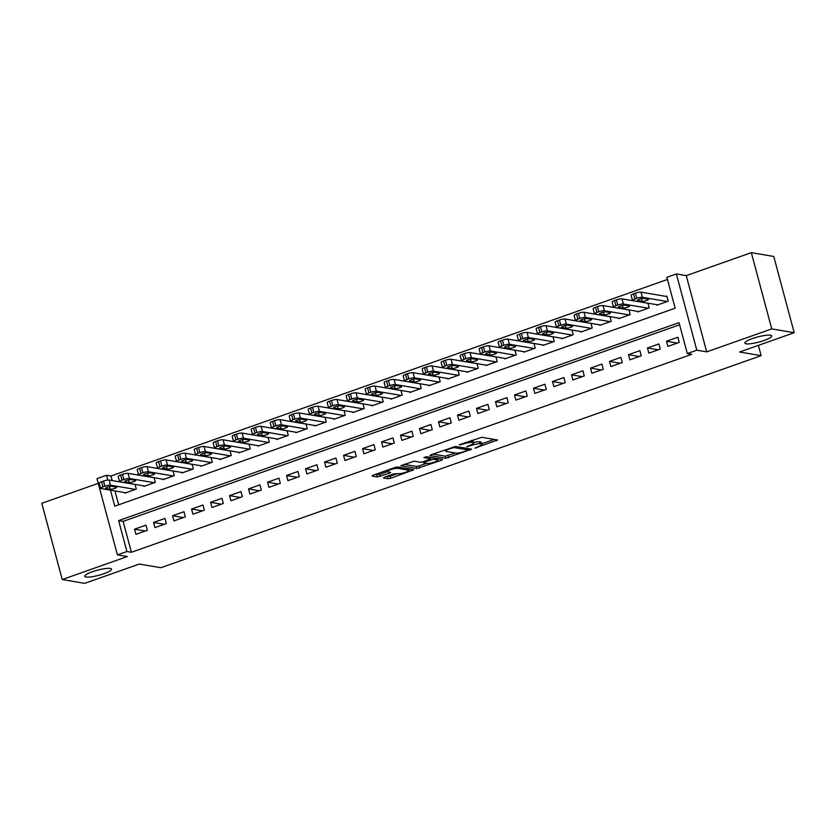 <?xml version="1.0" encoding="UTF-8"?>
<svg xmlns="http://www.w3.org/2000/svg" width="836" height="836" viewBox="0 0 836 836"><rect width="100%" height="100%" fill="white"/><g stroke="black" fill="none" stroke-linecap="round" stroke-linejoin="round"><path stroke-width="1.25" d="M474.89 448.148L497.608 439.987L481.735 437.291L459.183 444.804L462.977 444.104A6.824 1.285 165 0 1 471.765 442.474L473.092 442.704A6.824 1.285 165 0 1 473.709 443.038A6.824 1.285 165 0 1 469.947 445.285L466.687 446.758L471.18 445.494A6.824 1.285 165 0 1 479.969 443.864L481.285 444.094A6.824 1.285 165 0 1 481.912 444.438A6.824 1.285 165 0 1 478.14 446.675L474.89 448.148M110.31 568.428A13.909 2.633 165 0 0 94.876 570.936A13.909 2.633 165 0 0 84.718 576.317A13.909 2.633 165 0 0 85.993 577.018A13.909 2.633 165 0 0 101.428 574.52A13.909 2.633 165 0 0 111.585 569.128A13.909 2.633 165 0 0 110.31 568.428M770.437 335.226A13.909 2.633 165 0 0 755.002 337.734A13.909 2.633 165 0 0 744.845 343.115A13.909 2.633 165 0 0 746.12 343.815A13.909 2.633 165 0 0 761.554 341.318A13.909 2.633 165 0 0 771.712 335.926A13.909 2.633 165 0 0 770.437 335.226M384.403 477.189L383.421 477.993L387.873 478.756L390.621 478.244L413.799 469.769L397.737 466.969L394.989 467.481L372.992 475.245L372.01 476.06L377.381 476.969L389.545 473.134L390.725 472.434L387.862 471.87A5.706 1.076 165 0 1 387.34 471.588A5.706 1.076 165 0 1 391.509 469.372A5.706 1.076 165 0 1 397.842 468.348L408.281 470.125A5.706 1.076 165 0 1 408.804 470.407A5.706 1.076 165 0 1 404.634 472.622A5.706 1.076 165 0 1 398.302 473.646L393.819 473.866L384.403 477.189M679.605 324.786L123.122 521.371L131.398 552.282L126.915 551.52L117.416 554.874L96.986 478.631L106.486 475.276L107.76 480.063M794.2 332.707L771.753 328.893L751.324 252.65L773.77 256.464L794.2 332.707L739.588 351.998L761.136 355.666L160.846 567.728L139.298 564.06L84.676 583.35L62.23 579.536L127.291 556.557L117.416 554.874M751.324 252.65L686.262 275.629L706.692 351.872L771.753 328.893M706.692 351.872L696.806 350.2L687.307 353.555L679.031 322.644L118.628 520.609L126.915 551.52M131.398 552.282L691.8 354.318L687.307 353.555M445.86 458.264L471.598 449.172L455.724 446.476L430.979 454.763L429.997 455.568L445.86 458.264L445.306 456.205L455.578 453.039M441.617 460.228L416.861 468.515L400.81 465.704L414.144 461.169L420.581 462.266L423.329 461.754L430.749 458.849L423.862 457.605L426.464 456.675L442.599 459.424L441.617 460.228L441.345 459.204M98.251 483.354L41.8 503.293L62.23 579.536M667.849 346.417L679.25 342.394L677.871 337.242L666.47 341.266L667.849 346.417M648.851 353.126L660.252 349.103L658.872 343.951L647.472 347.985L648.851 353.126M629.863 359.846L641.254 355.812L639.874 350.66L628.473 354.694L629.863 359.846M610.865 366.555L622.256 362.531L620.876 357.38L609.486 361.403L610.865 366.555M591.867 373.264L603.268 369.24L601.878 364.088L590.488 368.112L591.867 373.264M572.869 379.972L584.27 375.949L582.891 370.797L571.49 374.821L572.869 379.972M553.871 386.681L565.272 382.658L563.892 377.506L552.491 381.529L553.871 386.681M534.873 393.401L546.274 389.367L544.894 384.215L533.493 388.249L534.873 393.401M515.875 400.11L527.276 396.076L525.896 390.935L514.495 394.958L515.875 400.11M496.887 406.818L508.278 402.795L506.898 397.643L495.497 401.667L496.887 406.818M477.889 413.527L489.279 409.504L487.9 404.352L476.51 408.376L477.889 413.527M458.891 420.236L470.292 416.213L468.902 411.061L457.511 415.084L458.891 420.236M439.893 426.956L451.294 422.922L449.914 417.77L438.513 421.804L439.893 426.956M420.895 433.665L432.296 429.631L430.916 424.479L419.515 428.513L420.895 433.665M401.897 440.373L413.297 436.35L411.918 431.198L400.517 435.222L401.897 440.373M382.898 447.082L394.299 443.059L392.92 437.907L381.519 441.93L382.898 447.082M363.911 453.791L375.301 449.768L373.922 444.616L362.531 448.639L363.911 453.791M344.913 460.5L356.303 456.477L354.924 451.325L343.533 455.348L344.913 460.5M325.915 467.219L337.316 463.186L335.936 458.034L324.535 462.068L325.915 467.219M306.916 473.928L318.317 469.905L316.938 464.753L305.537 468.777L306.916 473.928M287.918 480.637L299.319 476.614L297.94 471.462L286.539 475.485L287.918 480.637M268.92 487.346L280.321 483.323L278.942 478.171L267.541 482.194L268.92 487.346M249.933 494.055L261.323 490.032L259.944 484.88L248.543 488.903L249.933 494.055M230.935 500.774L242.325 496.741L240.946 491.589L229.555 495.623L230.935 500.774M211.936 507.483L223.337 503.45L221.948 498.298L210.557 502.331L211.936 507.483M192.938 514.192L204.339 510.169L202.96 505.017L191.559 509.04L192.938 514.192M173.94 520.901L185.341 516.878L183.962 511.726L172.561 515.749L173.94 520.901M154.942 527.61L166.343 523.587L164.964 518.435L153.563 522.458L154.942 527.61M145.966 525.144L134.565 529.178L135.944 534.319L147.345 530.296L145.966 525.144M667.452 279.454L110.969 476.039L112.191 480.564M114.96 490.92L118.681 504.808M656.668 304.691L656.803 305.203L668.204 301.179L666.825 296.028L665.874 296.362M647.952 303.207L649.206 307.888L637.816 311.922L637.669 311.4M628.954 309.916L630.219 314.608L618.818 318.631L618.671 318.108M609.956 316.625L611.22 321.317L599.82 325.34L599.684 324.817M590.968 323.333L592.222 328.025L580.821 332.049L580.686 331.526M571.97 330.053L573.224 334.734L561.823 338.758L561.688 338.246M552.972 336.762L554.226 341.443L542.825 345.477L542.689 344.954M533.974 343.471L535.228 348.152L523.838 352.186L523.691 351.663M514.976 350.18L516.23 354.872L504.839 358.895L504.693 358.372M495.978 356.888L497.242 361.58L485.841 365.604L485.695 365.081M476.99 363.608L478.244 368.289L466.843 372.313L466.707 371.801M457.992 370.317L459.246 374.998L447.845 379.032L447.709 378.509M438.994 377.026L440.248 381.707L428.847 385.741L428.711 385.218M419.996 383.734L421.25 388.426L409.849 392.45L409.713 391.927M400.998 390.443L402.252 395.135L390.861 399.159L390.715 398.636M382 397.163L383.254 401.844L371.863 405.868L371.717 405.345M363.002 403.872L364.266 408.553L352.865 412.576L352.729 412.064M344.014 410.58L345.268 415.262L333.867 419.296L333.731 418.773M325.016 417.289L326.27 421.971L314.869 426.005L314.733 425.482M306.018 423.998L307.272 428.69L295.871 432.714L295.735 432.191M287.02 430.707L288.274 435.399L276.873 439.422L276.737 438.9M268.022 437.427L269.276 442.108L257.885 446.131L257.739 445.619M249.023 444.135L250.277 448.817L238.887 452.851L238.741 452.328M230.025 450.844L231.29 455.526L219.889 459.56L219.753 459.037M211.038 457.553L212.292 462.245L200.891 466.269L200.755 465.746M192.04 464.262L193.294 468.954L181.893 472.977L181.757 472.455M173.042 470.981L174.296 475.663L162.895 479.686L162.759 479.164M154.043 477.69L155.297 482.372L143.907 486.395L143.761 485.883M135.045 484.399L136.299 489.081L124.909 493.115L124.763 492.592M761.136 355.666L758.377 345.362M110.969 476.039L106.486 475.276M110.467 490.157L114.762 506.188L675.164 308.212L666.877 277.312L676.376 273.947L696.806 350.2M686.262 275.629L676.376 273.947M123.122 521.371L118.628 520.609M666.47 341.266L677.254 343.105M647.472 347.985L658.256 349.814M628.473 354.694L639.258 356.523M609.486 361.403L620.26 363.232M590.488 368.112L601.262 369.94M571.49 374.821L582.264 376.66M552.491 381.529L563.265 383.369M533.493 388.249L544.278 390.078M514.495 394.958L525.28 396.786M495.497 401.667L506.282 403.495M476.51 408.376L487.284 410.204M457.511 415.084L468.285 416.924M438.513 421.804L449.287 423.633M419.515 428.513L430.3 430.341M400.517 435.222L411.302 437.05M381.519 441.93L392.303 443.759M362.531 448.639L373.305 450.479M343.533 455.348L354.307 457.187M324.535 462.068L335.309 463.896M305.537 468.777L316.311 470.605M286.539 475.485L297.323 477.314M267.541 482.194L278.325 484.023M248.543 488.903L259.327 490.742M229.555 495.623L240.329 497.451M210.557 502.331L221.331 504.16M191.559 509.04L202.333 510.869M172.561 515.749L183.335 517.578M153.563 522.458L164.347 524.297M134.565 529.178L145.349 531.006M481.912 444.438L481.358 442.369A6.824 1.285 165 0 0 480.731 442.035L481.285 444.094M473.584 442.547A6.824 1.285 165 0 1 479.415 441.805L480.731 442.035M473.709 443.038L473.166 440.98A6.824 1.285 165 0 0 472.539 440.635L473.092 442.704M471.473 440.457L472.539 440.635M481.745 443.801L494.17 439.402M432.87 454.094L445.306 456.205M467.324 450.5L468.014 449.935L454.084 447.563L449.465 448.88A6.824 1.285 165 0 0 445.692 451.126A6.824 1.285 165 0 0 446.309 451.471L455.829 453.081A6.824 1.285 165 0 0 464.617 451.45L467.324 450.5M439.172 458.839L437.552 459.403M426.579 463.28L419.055 465.945L419.609 468.003M403.882 464.335L416.318 466.446L419.055 465.945M427.259 463.395A5.706 1.076 165 0 0 433.591 462.371A5.706 1.076 165 0 0 437.75 460.155A5.706 1.076 165 0 0 437.228 459.873L433.55 459.246L424.563 461.963L423.382 462.663L427.259 463.395M431.042 457.459L430.425 457.637M374.883 474.576L379.575 474.399L387.371 471.65M386.295 476.52L390.067 476.186L397.591 473.531M408.595 469.633L410.173 469.08M666.961 296.55L641.003 292.14A4.347 0.826 -15 0 0 635.402 293.175L633.51 293.844A4.347 0.826 -15 0 0 631.107 295.275L632.486 300.427A4.347 0.826 165 0 0 632.883 300.646L657.754 304.868M632.486 300.427A4.347 0.826 165 0 1 634.89 298.995L636.792 298.327A4.347 0.826 165 0 1 642.382 297.292L667.253 301.514M637.826 300.594L642.142 301.326A3.48 0.658 165 0 0 645.998 300.699A3.48 0.658 165 0 0 648.537 299.351A3.48 0.658 165 0 0 648.213 299.173L643.908 298.442A3.48 0.658 165 0 0 640.052 299.069A3.48 0.658 165 0 0 637.513 300.417A3.48 0.658 165 0 0 637.826 300.594L637.701 300.103M647.973 303.259L622.005 298.849A4.347 0.826 -15 0 0 616.414 299.884L614.512 300.552A4.347 0.826 -15 0 0 612.109 301.984L613.488 307.136A4.347 0.826 165 0 0 613.885 307.355L638.767 311.588M613.488 307.136A4.347 0.826 165 0 1 615.892 305.704L617.794 305.035A4.347 0.826 165 0 1 623.384 304.001L648.255 308.223M618.828 307.303L623.144 308.035A3.48 0.658 165 0 0 627 307.408A3.48 0.658 165 0 0 629.539 306.06A3.48 0.658 165 0 0 629.215 305.882L624.91 305.15A3.48 0.658 165 0 0 621.054 305.777A3.48 0.658 165 0 0 618.515 307.125A3.48 0.658 165 0 0 618.828 307.303L618.703 306.822M628.975 309.968L603.007 305.558A4.347 0.826 -15 0 0 597.416 306.593L595.514 307.272A4.347 0.826 -15 0 0 593.111 308.693L594.49 313.845A4.347 0.826 165 0 0 594.887 314.064L619.769 318.297M594.49 313.845A4.347 0.826 165 0 1 596.894 312.424L598.795 311.744A4.347 0.826 165 0 1 604.386 310.71L629.268 314.942M599.83 314.012L604.146 314.744A3.48 0.658 165 0 0 608.002 314.117A3.48 0.658 165 0 0 610.541 312.769A3.48 0.658 165 0 0 610.228 312.601L605.912 311.87A3.48 0.658 165 0 0 602.056 312.486A3.48 0.658 165 0 0 599.516 313.834A3.48 0.658 165 0 0 599.83 314.012L599.705 313.531M609.977 316.687L584.009 312.267A4.347 0.826 -15 0 0 578.418 313.312L576.516 313.981A4.347 0.826 -15 0 0 574.113 315.412L575.492 320.564A4.347 0.826 165 0 0 575.899 320.773L600.77 325.005M575.492 320.564A4.347 0.826 165 0 1 577.895 319.133L579.797 318.464A4.347 0.826 165 0 1 585.388 317.419L610.27 321.651M580.832 320.721L585.148 321.452A3.48 0.658 165 0 0 589.004 320.825A3.48 0.658 165 0 0 591.543 319.477A3.48 0.658 165 0 0 591.23 319.31L586.914 318.579A3.48 0.658 165 0 0 583.058 319.206A3.48 0.658 165 0 0 580.518 320.554A3.48 0.658 165 0 0 580.832 320.721L580.707 320.24M590.979 323.396L565.021 318.986A4.347 0.826 -15 0 0 559.42 320.021L557.518 320.69A4.347 0.826 -15 0 0 555.125 322.121L556.504 327.273A4.347 0.826 165 0 0 556.901 327.493L581.772 331.714M556.504 327.273A4.347 0.826 165 0 1 558.897 325.841L560.799 325.173A4.347 0.826 165 0 1 566.4 324.138L591.271 328.36M561.844 327.43L566.15 328.161A3.48 0.658 165 0 0 570.006 327.545A3.48 0.658 165 0 0 572.545 326.197A3.48 0.658 165 0 0 572.232 326.019L567.916 325.288A3.48 0.658 165 0 0 564.06 325.915A3.48 0.658 165 0 0 561.52 327.263A3.48 0.658 165 0 0 561.844 327.43L561.708 326.949M571.981 330.105L546.023 325.695A4.347 0.826 -15 0 0 540.422 326.73L538.52 327.399A4.347 0.826 -15 0 0 536.127 328.83L537.506 333.982A4.347 0.826 165 0 0 537.903 334.201L562.774 338.423M537.506 333.982A4.347 0.826 165 0 1 539.91 332.55L541.801 331.882A4.347 0.826 165 0 1 547.402 330.847L572.273 335.069M542.846 334.149L547.152 334.881A3.48 0.658 165 0 0 551.008 334.254A3.48 0.658 165 0 0 553.547 332.906A3.48 0.658 165 0 0 553.233 332.728L548.918 331.996A3.48 0.658 165 0 0 545.062 332.623A3.48 0.658 165 0 0 542.522 333.972A3.48 0.658 165 0 0 542.846 334.149L542.71 333.658M552.983 336.814L527.025 332.404A4.347 0.826 -15 0 0 521.424 333.439L519.532 334.107A4.347 0.826 -15 0 0 517.129 335.539L518.508 340.691A4.347 0.826 165 0 0 518.905 340.91L543.776 345.132M518.508 340.691A4.347 0.826 165 0 1 520.912 339.259L522.803 338.59A4.347 0.826 165 0 1 528.404 337.556L553.275 341.778M523.848 340.858L528.153 341.59A3.48 0.658 165 0 0 532.02 340.963A3.48 0.658 165 0 0 534.559 339.615A3.48 0.658 165 0 0 534.235 339.437L529.93 338.705A3.48 0.658 165 0 0 526.063 339.332A3.48 0.658 165 0 0 523.524 340.68A3.48 0.658 165 0 0 523.848 340.858L523.723 340.367M533.995 343.523L508.027 339.113A4.347 0.826 -15 0 0 502.436 340.147L500.534 340.827A4.347 0.826 -15 0 0 498.131 342.248L499.51 347.4A4.347 0.826 165 0 0 499.907 347.619L524.778 351.851M499.51 347.4A4.347 0.826 165 0 1 501.913 345.979L503.815 345.299A4.347 0.826 165 0 1 509.406 344.265L534.277 348.497M504.85 347.567L509.166 348.298A3.48 0.658 165 0 0 513.022 347.671A3.48 0.658 165 0 0 515.561 346.323A3.48 0.658 165 0 0 515.237 346.156L510.932 345.414A3.48 0.658 165 0 0 507.076 346.041A3.48 0.658 165 0 0 504.536 347.389A3.48 0.658 165 0 0 504.85 347.567L504.725 347.086M514.997 350.232L489.029 345.822A4.347 0.826 -15 0 0 483.438 346.856L481.536 347.536A4.347 0.826 -15 0 0 479.132 348.967L480.512 354.119A4.347 0.826 165 0 0 480.909 354.328L505.79 358.56M480.512 354.119A4.347 0.826 165 0 1 482.915 352.688L484.817 352.008A4.347 0.826 165 0 1 490.408 350.974L515.289 355.206M485.852 354.276L490.168 355.007A3.48 0.658 165 0 0 494.024 354.38A3.48 0.658 165 0 0 496.563 353.032A3.48 0.658 165 0 0 496.239 352.865L491.934 352.134A3.48 0.658 165 0 0 488.078 352.75A3.48 0.658 165 0 0 485.538 354.098A3.48 0.658 165 0 0 485.852 354.276L485.726 353.795M495.999 356.951L470.031 352.531A4.347 0.826 -15 0 0 464.44 353.576L462.538 354.245A4.347 0.826 -15 0 0 460.134 355.676L461.514 360.828A4.347 0.826 165 0 0 461.911 361.047L486.792 365.269M461.514 360.828A4.347 0.826 165 0 1 463.917 359.396L465.819 358.728A4.347 0.826 165 0 1 471.41 357.683L496.291 361.915M466.854 360.985L471.17 361.716A3.48 0.658 165 0 0 475.026 361.1A3.48 0.658 165 0 0 477.565 359.752A3.48 0.658 165 0 0 477.251 359.574L472.936 358.843A3.48 0.658 165 0 0 469.08 359.47A3.48 0.658 165 0 0 466.54 360.818A3.48 0.658 165 0 0 466.854 360.985L466.728 360.504M477.001 363.66L451.032 359.25A4.347 0.826 -15 0 0 445.442 360.285L443.54 360.953A4.347 0.826 -15 0 0 441.136 362.385L442.526 367.537A4.347 0.826 165 0 0 442.923 367.756L467.794 371.978M442.526 367.537A4.347 0.826 165 0 1 444.919 366.105L446.821 365.436A4.347 0.826 165 0 1 452.412 364.402L477.293 368.624M447.866 367.694L452.171 368.436A3.48 0.658 165 0 0 456.028 367.809A3.48 0.658 165 0 0 458.567 366.461A3.48 0.658 165 0 0 458.253 366.283L453.938 365.551A3.48 0.658 165 0 0 450.081 366.178A3.48 0.658 165 0 0 447.542 367.526A3.48 0.658 165 0 0 447.866 367.694L447.73 367.213M458.003 370.369L432.045 365.959A4.347 0.826 -15 0 0 426.444 366.994L424.542 367.662A4.347 0.826 -15 0 0 422.149 369.094L423.528 374.246A4.347 0.826 165 0 0 423.925 374.465L448.796 378.687M423.528 374.246A4.347 0.826 165 0 1 425.921 372.814L427.823 372.145A4.347 0.826 165 0 1 433.424 371.111L458.295 375.333M428.868 374.413L433.173 375.145A3.48 0.658 165 0 0 437.029 374.518A3.48 0.658 165 0 0 439.569 373.169A3.48 0.658 165 0 0 439.255 372.992L434.939 372.26A3.48 0.658 165 0 0 431.083 372.887A3.48 0.658 165 0 0 428.544 374.235A3.48 0.658 165 0 0 428.868 374.413L428.732 373.922M439.005 377.078L413.047 372.668A4.347 0.826 -15 0 0 407.445 373.702L405.544 374.371A4.347 0.826 -15 0 0 403.151 375.803L404.53 380.955A4.347 0.826 165 0 0 404.927 381.174L429.798 385.406M404.53 380.955A4.347 0.826 165 0 1 406.933 379.523L408.825 378.854A4.347 0.826 165 0 1 414.426 377.82L439.297 382.042M409.87 381.122L414.175 381.853A3.48 0.658 165 0 0 418.042 381.226A3.48 0.658 165 0 0 420.571 379.878A3.48 0.658 165 0 0 420.257 379.701L415.952 378.969A3.48 0.658 165 0 0 412.085 379.596A3.48 0.658 165 0 0 409.546 380.944A3.48 0.658 165 0 0 409.87 381.122L409.734 380.641M420.006 383.787L394.049 379.377A4.347 0.826 -15 0 0 388.447 380.411L386.556 381.091A4.347 0.826 -15 0 0 384.152 382.512L385.532 387.664A4.347 0.826 165 0 0 385.929 387.883L410.8 392.115M385.532 387.664A4.347 0.826 165 0 1 387.935 386.242L389.837 385.563A4.347 0.826 165 0 1 395.428 384.529L420.299 388.761M390.872 387.831L395.177 388.562A3.48 0.658 165 0 0 399.044 387.935A3.48 0.658 165 0 0 401.583 386.587A3.48 0.658 165 0 0 401.259 386.42L396.954 385.689A3.48 0.658 165 0 0 393.087 386.305A3.48 0.658 165 0 0 390.558 387.653A3.48 0.658 165 0 0 390.872 387.831L390.746 387.35M401.019 390.506L375.05 386.086A4.347 0.826 -15 0 0 369.46 387.131L367.558 387.8A4.347 0.826 -15 0 0 365.154 389.231L366.534 394.383A4.347 0.826 165 0 0 366.931 394.592L391.802 398.824M366.534 394.383A4.347 0.826 165 0 1 368.937 392.951L370.839 392.283A4.347 0.826 165 0 1 376.43 391.238L401.301 395.47M371.874 394.54L376.19 395.271A3.48 0.658 165 0 0 380.046 394.644A3.48 0.658 165 0 0 382.585 393.296A3.48 0.658 165 0 0 382.261 393.129L377.956 392.397A3.48 0.658 165 0 0 374.1 393.024A3.48 0.658 165 0 0 371.56 394.373A3.48 0.658 165 0 0 371.874 394.54L371.748 394.059M382.021 397.215L356.052 392.805A4.347 0.826 -15 0 0 350.462 393.84L348.56 394.508A4.347 0.826 -15 0 0 346.156 395.94L347.536 401.092A4.347 0.826 165 0 0 347.933 401.311L372.814 405.533M347.536 401.092A4.347 0.826 165 0 1 349.939 399.66L351.841 398.991A4.347 0.826 165 0 1 357.432 397.957L382.313 402.179M352.876 401.249L357.191 401.991A3.48 0.658 165 0 0 361.047 401.364A3.48 0.658 165 0 0 363.587 400.016A3.48 0.658 165 0 0 363.263 399.838L358.957 399.106A3.48 0.658 165 0 0 355.101 399.733A3.48 0.658 165 0 0 352.562 401.081A3.48 0.658 165 0 0 352.876 401.249L352.75 400.768M363.023 403.924L337.054 399.514A4.347 0.826 -15 0 0 331.464 400.548L329.562 401.217A4.347 0.826 -15 0 0 327.158 402.649L328.538 407.801A4.347 0.826 165 0 0 328.935 408.02L353.816 412.242M328.538 407.801A4.347 0.826 165 0 1 330.941 406.369L332.843 405.7A4.347 0.826 165 0 1 338.434 404.666L363.315 408.888M333.877 407.968L338.193 408.7A3.48 0.658 165 0 0 342.049 408.072A3.48 0.658 165 0 0 344.589 406.724A3.48 0.658 165 0 0 344.275 406.547L339.959 405.815A3.48 0.658 165 0 0 336.103 406.442A3.48 0.658 165 0 0 333.564 407.79A3.48 0.658 165 0 0 333.877 407.968L333.752 407.477M344.024 410.633L318.056 406.223A4.347 0.826 -15 0 0 312.465 407.257L310.564 407.926A4.347 0.826 -15 0 0 308.16 409.358L309.55 414.51A4.347 0.826 165 0 0 309.947 414.729L334.818 418.961M309.55 414.51A4.347 0.826 165 0 1 311.943 413.078L313.845 412.409A4.347 0.826 165 0 1 319.446 411.375L344.317 415.596M314.89 414.677L319.195 415.408A3.48 0.658 165 0 0 323.051 414.781A3.48 0.658 165 0 0 325.591 413.433A3.48 0.658 165 0 0 325.277 413.256L320.961 412.524A3.48 0.658 165 0 0 317.105 413.151A3.48 0.658 165 0 0 314.566 414.499A3.48 0.658 165 0 0 314.89 414.677L314.754 414.186M325.026 417.342L299.069 412.932A4.347 0.826 -15 0 0 293.467 413.966L291.565 414.646A4.347 0.826 -15 0 0 289.172 416.067L290.552 421.219A4.347 0.826 165 0 0 290.949 421.438L315.82 425.67M290.552 421.219A4.347 0.826 165 0 1 292.945 419.797L294.847 419.118A4.347 0.826 165 0 1 300.448 418.084L325.319 422.316M295.892 421.386L300.197 422.117A3.48 0.658 165 0 0 304.053 421.49A3.48 0.658 165 0 0 306.593 420.142A3.48 0.658 165 0 0 306.279 419.975L301.963 419.233A3.48 0.658 165 0 0 298.107 419.86A3.48 0.658 165 0 0 295.568 421.208A3.48 0.658 165 0 0 295.892 421.386L295.756 420.905M306.028 424.061L280.07 419.641A4.347 0.826 -15 0 0 274.469 420.686L272.578 421.354A4.347 0.826 -15 0 0 270.174 422.786L271.554 427.938A4.347 0.826 165 0 0 271.951 428.147L296.822 432.379M271.554 427.938A4.347 0.826 165 0 1 273.957 426.506L275.849 425.837A4.347 0.826 165 0 1 281.45 424.792L306.321 429.025M276.894 428.095L281.199 428.826A3.48 0.658 165 0 0 285.066 428.199A3.48 0.658 165 0 0 287.605 426.851A3.48 0.658 165 0 0 287.281 426.684L282.976 425.952A3.48 0.658 165 0 0 279.109 426.579A3.48 0.658 165 0 0 276.57 427.917A3.48 0.658 165 0 0 276.894 428.095L276.758 427.614M287.03 430.77L261.072 426.35A4.347 0.826 -15 0 0 255.471 427.395L253.58 428.063A4.347 0.826 -15 0 0 251.176 429.495L252.556 434.647A4.347 0.826 165 0 0 252.953 434.866L277.824 439.088M252.556 434.647A4.347 0.826 165 0 1 254.959 433.215L256.861 432.546A4.347 0.826 165 0 1 262.452 431.501L287.323 435.734M257.896 434.804L262.201 435.535A3.48 0.658 165 0 0 266.067 434.919A3.48 0.658 165 0 0 268.607 433.57A3.48 0.658 165 0 0 268.283 433.393L263.977 432.661A3.48 0.658 165 0 0 260.121 433.288A3.48 0.658 165 0 0 257.582 434.636A3.48 0.658 165 0 0 257.896 434.804L257.77 434.323M268.042 437.479L242.074 433.069A4.347 0.826 -15 0 0 236.483 434.103L234.582 434.772A4.347 0.826 -15 0 0 232.178 436.204L233.557 441.356A4.347 0.826 165 0 0 233.955 441.575L258.836 445.797M233.557 441.356A4.347 0.826 165 0 1 235.961 439.924L237.863 439.255A4.347 0.826 165 0 1 243.454 438.221L268.325 442.443M238.897 441.523L243.213 442.254A3.48 0.658 165 0 0 247.069 441.627A3.48 0.658 165 0 0 249.609 440.279A3.48 0.658 165 0 0 249.285 440.102L244.979 439.37A3.48 0.658 165 0 0 241.123 439.997A3.48 0.658 165 0 0 238.584 441.345A3.48 0.658 165 0 0 238.897 441.523L238.772 441.032M249.044 444.188L223.076 439.778A4.347 0.826 -15 0 0 217.485 440.812L215.583 441.481A4.347 0.826 -15 0 0 213.18 442.913L214.559 448.065A4.347 0.826 165 0 0 214.956 448.284L239.838 452.506M214.559 448.065A4.347 0.826 165 0 1 216.963 446.633L218.865 445.964A4.347 0.826 165 0 1 224.456 444.93L249.337 449.151M219.899 448.232L224.215 448.963A3.48 0.658 165 0 0 228.071 448.336A3.48 0.658 165 0 0 230.611 446.988A3.48 0.658 165 0 0 230.297 446.811L225.981 446.079A3.48 0.658 165 0 0 222.125 446.706A3.48 0.658 165 0 0 219.586 448.054A3.48 0.658 165 0 0 219.899 448.232L219.774 447.741M230.046 450.897L204.078 446.487A4.347 0.826 -15 0 0 198.487 447.521L196.585 448.19A4.347 0.826 -15 0 0 194.182 449.622L195.561 454.774A4.347 0.826 165 0 0 195.969 454.993L220.84 459.225M195.561 454.774A4.347 0.826 165 0 1 197.965 453.342L199.867 452.673A4.347 0.826 165 0 1 205.457 451.639L230.339 455.871M200.901 454.941L205.217 455.672A3.48 0.658 165 0 0 209.073 455.045A3.48 0.658 165 0 0 211.612 453.697A3.48 0.658 165 0 0 211.299 453.52L206.983 452.788A3.48 0.658 165 0 0 203.127 453.415A3.48 0.658 165 0 0 200.588 454.763A3.48 0.658 165 0 0 200.901 454.941L200.776 454.46M211.048 457.605L185.08 453.196A4.347 0.826 -15 0 0 179.489 454.23L177.587 454.909A4.347 0.826 -15 0 0 175.194 456.341L176.574 461.482A4.347 0.826 165 0 0 176.971 461.702L201.842 465.934M176.574 461.482A4.347 0.826 165 0 1 178.967 460.061L180.869 459.382A4.347 0.826 165 0 1 186.47 458.347L211.341 462.58M181.914 461.65L186.219 462.381A3.48 0.658 165 0 0 190.075 461.754A3.48 0.658 165 0 0 192.614 460.406A3.48 0.658 165 0 0 192.301 460.239L187.985 459.507A3.48 0.658 165 0 0 184.129 460.124A3.48 0.658 165 0 0 181.59 461.472A3.48 0.658 165 0 0 181.914 461.65L181.778 461.169M192.05 464.325L166.092 459.904A4.347 0.826 -15 0 0 160.491 460.95L158.589 461.618A4.347 0.826 -15 0 0 156.196 463.05L157.576 468.202A4.347 0.826 165 0 0 157.973 468.411L182.844 472.643M157.576 468.202A4.347 0.826 165 0 1 159.979 466.77L161.87 466.101A4.347 0.826 165 0 1 167.472 465.056L192.343 469.289M162.916 468.359L167.221 469.09A3.48 0.658 165 0 0 171.077 468.463A3.48 0.658 165 0 0 173.616 467.125A3.48 0.658 165 0 0 173.303 466.948L168.987 466.216A3.48 0.658 165 0 0 165.131 466.843A3.48 0.658 165 0 0 162.592 468.191A3.48 0.658 165 0 0 162.916 468.359L162.78 467.878M173.052 471.034L147.094 466.624A4.347 0.826 -15 0 0 141.493 467.658L139.602 468.327A4.347 0.826 -15 0 0 137.198 469.759L138.577 474.911A4.347 0.826 165 0 0 138.975 475.13L163.846 479.352M138.577 474.911A4.347 0.826 165 0 1 140.981 473.479L142.872 472.81A4.347 0.826 165 0 1 148.474 471.776L173.345 475.997M143.917 475.067L148.223 475.809A3.48 0.658 165 0 0 152.089 475.182A3.48 0.658 165 0 0 154.629 473.834A3.48 0.658 165 0 0 154.305 473.657L149.999 472.925A3.48 0.658 165 0 0 146.133 473.552A3.48 0.658 165 0 0 143.593 474.9A3.48 0.658 165 0 0 143.917 475.067L143.792 474.587M154.054 477.743L128.096 473.333A4.347 0.826 -15 0 0 122.505 474.367L120.603 475.036A4.347 0.826 -15 0 0 118.2 476.468L119.579 481.62A4.347 0.826 165 0 0 119.976 481.839L144.847 486.061M119.579 481.62A4.347 0.826 165 0 1 121.983 480.188L123.885 479.519A4.347 0.826 165 0 1 129.476 478.485L154.346 482.706M124.919 481.787L129.235 482.518A3.48 0.658 165 0 0 133.091 481.891A3.48 0.658 165 0 0 135.631 480.543A3.48 0.658 165 0 0 135.307 480.366L131.001 479.634A3.48 0.658 165 0 0 127.145 480.261A3.48 0.658 165 0 0 124.606 481.609A3.48 0.658 165 0 0 124.919 481.787L124.794 481.296M135.066 484.452L109.098 480.042A4.347 0.826 -15 0 0 103.507 481.076L101.605 481.745A4.347 0.826 -15 0 0 99.202 483.177L100.581 488.328A4.347 0.826 165 0 0 100.978 488.548L125.86 492.78M100.581 488.328A4.347 0.826 165 0 1 102.985 486.897L104.887 486.228A4.347 0.826 165 0 1 110.477 485.193L135.348 489.415M105.921 488.496L110.237 489.227A3.48 0.658 165 0 0 114.093 488.6A3.48 0.658 165 0 0 116.632 487.252A3.48 0.658 165 0 0 116.308 487.075L112.003 486.343A3.48 0.658 165 0 0 108.147 486.97A3.48 0.658 165 0 0 105.608 488.318A3.48 0.658 165 0 0 105.921 488.496L105.796 488.015M476.656 447.208L476.813 447.793M460.26 444.418L460.417 445.013M468.453 445.807L468.609 446.403M479.415 441.805L479.969 443.864M471.013 444.888L471.18 445.494M471.243 440.541L471.765 442.474M462.82 443.508L462.977 444.104M496.344 439.778L496.626 440.791M470.334 448.963L470.605 449.987M448.054 455.693L448.608 457.762M467.627 448.504L468.014 449.935M453.864 446.727L454.084 447.563M452.004 447.333L452.161 447.929M449.298 448.284L449.465 448.88M416.318 466.446L416.861 468.515M430.174 457.313L430.561 458.745M436.852 458.441L437.228 459.873M433.173 457.815L433.55 459.246M430.613 459.048L430.812 459.758M424.406 461.378L424.563 461.963M407.895 468.693L408.281 470.125M397.466 466.948L397.842 468.348M389.273 472.11L389.545 473.134M379.575 474.399L380.129 476.457M376.827 474.911L377.381 476.969M412.347 469.445L412.618 470.469M390.067 476.186L390.621 478.244M387.319 476.698L387.873 478.756M642.382 297.292L641.003 292.14M636.792 298.327L635.402 293.175M634.89 298.995L633.51 293.844M641.431 298.703L642.142 301.326M623.384 304.001L622.005 298.849M617.794 305.035L616.414 299.884M615.892 305.704L614.512 300.552M622.433 305.412L623.144 308.035M604.386 310.71L603.007 305.558M598.795 311.744L597.416 306.593M596.894 312.424L595.514 307.272M603.446 312.121L604.146 314.744M585.388 317.419L584.009 312.267M579.797 318.464L578.418 313.312M577.895 319.133L576.516 313.981M584.448 318.829L585.148 321.452M566.4 324.138L565.021 318.986M560.799 325.173L559.42 320.021M558.897 325.841L557.518 320.69M565.449 325.549L566.15 328.161M547.402 330.847L546.023 325.695M541.801 331.882L540.422 326.73M539.91 332.55L538.52 327.399M546.451 332.258L547.152 334.881M528.404 337.556L527.025 332.404M522.803 338.59L521.424 333.439M520.912 339.259L519.532 334.107M527.453 338.967L528.153 341.59M509.406 344.265L508.027 339.113M503.815 345.299L502.436 340.147M501.913 345.979L500.534 340.827M508.455 345.676L509.166 348.298M490.408 350.974L489.029 345.822M484.817 352.008L483.438 346.856M482.915 352.688L481.536 347.536M489.457 352.384L490.168 355.007M471.41 357.683L470.031 352.531M465.819 358.728L464.44 353.576M463.917 359.396L462.538 354.245M470.469 359.093L471.17 361.716M452.412 364.402L451.032 359.25M446.821 365.436L445.442 360.285M444.919 366.105L443.54 360.953M451.471 365.813L452.171 368.436M433.424 371.111L432.045 365.959M427.823 372.145L426.444 366.994M425.921 372.814L424.542 367.662M432.473 372.522L433.173 375.145M414.426 377.82L413.047 372.668M408.825 378.854L407.445 373.702M406.933 379.523L405.544 374.371M413.475 379.23L414.175 381.853M395.428 384.529L394.049 379.377M389.837 385.563L388.447 380.411M387.935 386.242L386.556 381.091M394.477 385.939L395.177 388.562M376.43 391.238L375.05 386.086M370.839 392.283L369.46 387.131M368.937 392.951L367.558 387.8M375.479 392.648L376.19 395.271M357.432 397.957L356.052 392.805M351.841 398.991L350.462 393.84M349.939 399.66L348.56 394.508M356.491 399.368L357.191 401.991M338.434 404.666L337.054 399.514M332.843 405.7L331.464 400.548M330.941 406.369L329.562 401.217M337.493 406.077L338.193 408.7M319.446 411.375L318.056 406.223M313.845 412.409L312.465 407.257M311.943 413.078L310.564 407.926M318.495 412.785L319.195 415.408M300.448 418.084L299.069 412.932M294.847 419.118L293.467 413.966M292.945 419.797L291.565 414.646M299.497 419.494L300.197 422.117M281.45 424.792L280.07 419.641M275.849 425.837L274.469 420.686M273.957 426.506L272.578 421.354M280.499 426.203L281.199 428.826M262.452 431.501L261.072 426.35M256.861 432.546L255.471 427.395M254.959 433.215L253.58 428.063M261.501 432.912L262.201 435.535M243.454 438.221L242.074 433.069M237.863 439.255L236.483 434.103M235.961 439.924L234.582 434.772M242.503 439.631L243.213 442.254M224.456 444.93L223.076 439.778M218.865 445.964L217.485 440.812M216.963 446.633L215.583 441.481M223.515 446.34L224.215 448.963M205.457 451.639L204.078 446.487M199.867 452.673L198.487 447.521M197.965 453.342L196.585 448.19M204.517 453.049L205.217 455.672M186.47 458.347L185.08 453.196M180.869 459.382L179.489 454.23M178.967 460.061L177.587 454.909M185.519 459.758L186.219 462.381M167.472 465.056L166.092 459.904M161.87 466.101L160.491 460.95M159.979 466.77L158.589 461.618M166.521 466.467L167.221 469.09M148.474 471.776L147.094 466.624M142.872 472.81L141.493 467.658M140.981 473.479L139.602 468.327M147.523 473.186L148.223 475.809M129.476 478.485L128.096 473.333M123.885 479.519L122.505 474.367M121.983 480.188L120.603 475.036M128.525 479.895L129.235 482.518M110.477 485.193L109.098 480.042M104.887 486.228L103.507 481.076M102.985 486.897L101.605 481.745M109.526 486.604L110.237 489.227M467.752 448.524L468.15 450.008M445.306 449.705L445.692 451.126M430.352 457.334L430.749 458.849M437.312 458.525L437.75 460.155M423.152 461.817L423.382 462.663M408.365 468.777L408.804 470.407M386.995 470.302L387.34 471.588"/></g></svg>
